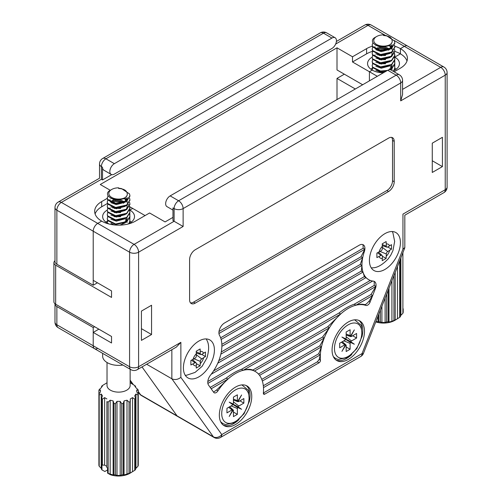 <?xml version="1.0" encoding="UTF-8"?>
<svg xmlns="http://www.w3.org/2000/svg" width="501" height="501" viewBox="0 0 501 501"><rect width="100%" height="100%" fill="white"/><g stroke="black" fill="none" stroke-linecap="round" stroke-linejoin="round"><path stroke-width="0.75" d="M142.021 366.926L177.028 415.855A6.375 3.682 120 0 0 177.73 416.5A6.375 3.682 -60 0 1 177.028 415.855L142.021 366.926M337.004 99.561L337.004 78.413L355.328 88.99M344.337 74.179L337.004 78.413M362.655 84.757L337.004 69.952L337.004 47.82L100.263 184.5L110.289 190.292M372.681 51.296A23.916 13.809 0 0 0 366.6 53.839L352.51 61.98L369.419 71.737L369.419 80.849L369.419 71.737L372.237 70.115A15.944 9.206 180 0 1 367.565 63.602A15.944 9.206 180 0 1 372.174 57.133M129.74 209.982A15.944 9.206 180 0 1 129.859 210.051L129.859 211.535L129.859 210.051L132.677 208.422L129.678 206.694M129.859 219.801L129.859 217.735L129.859 219.801M129.859 217.221L129.859 216.181L129.859 217.221M129.859 215.668L129.859 213.601L129.859 215.668M109.506 224.122A15.944 9.206 180 0 1 107.308 223.064L106.794 223.365L107.308 223.064A15.944 9.206 180 0 1 102.642 216.557A15.944 9.206 180 0 1 107.252 210.082M112.85 207.971A15.944 9.206 180 0 1 114.053 207.733M394.782 66.846L394.782 64.786L394.782 66.846M394.782 64.266L394.782 63.226L394.782 64.266M394.782 62.713L394.782 60.652L394.782 62.713M394.669 57.026A15.944 9.206 180 0 1 394.782 57.095L394.782 58.579L394.782 57.095L400.418 53.839L400.418 48.635A23.916 13.809 0 0 0 394.788 46.224M377.773 55.016A15.944 9.206 180 0 1 378.981 54.778M138.263 391.5L140.668 394.863L213.382 436.841A6.375 5.035 -35.6 0 0 221.786 434.574L362.041 353.6L402.954 249.16L402.954 214.121C405.39 215.524 405.39 215.524 402.954 214.121L445.232 189.71L445.232 75.156A6.375 3.682 0 0 0 447.099 72.551A6.375 6.375 0 0 0 443.911 67.034L407.551 46.042A6.375 3.682 120 0 0 404.363 46.355L400.418 48.635L404.363 46.355A6.375 3.682 -60 0 1 407.551 46.042L371.197 25.05A6.375 6.375 0 0 0 364.822 25.05L336.39 41.464M331.931 38.057L114.36 163.677A6.375 3.682 120 0 0 109.844 171.486A6.375 3.682 120 0 0 111.166 174.404A6.375 3.682 120 0 0 114.36 174.091L331.931 48.472A6.375 3.682 120 0 0 336.44 40.662A6.375 3.682 120 0 0 335.119 37.744A6.375 3.682 120 0 0 331.931 38.057L323.477 33.179L105.899 158.792L114.36 163.677M111.729 174.63L102.517 179.947L102.517 167.253L101.39 166.601L101.39 179.295C98.96 177.893 98.96 177.893 101.39 179.295L61.372 202.404L97.726 223.39A6.375 3.682 120 0 0 93.217 231.199L93.217 285.226L56.863 264.234A6.375 3.682 180 0 1 54.991 261.628L54.991 207.608A6.375 3.682 -0 0 0 56.863 210.213L56.863 264.234M102.517 179.947L101.39 179.295M108.028 195.703L107.245 198.358L101.672 201.59A23.916 13.809 0 0 0 94.67 211.353A23.916 13.809 0 0 0 101.672 221.116L97.726 223.39L101.672 221.116A23.916 13.809 0 0 0 135.495 221.116L149.586 212.975L165.086 221.924L172.977 217.371M337.004 47.82L352.51 56.77L366.6 48.635A23.916 13.809 0 0 1 372.274 46.211M93.217 285.226L97.444 282.783M55.004 303.769A6.375 3.682 0 0 0 54.991 303.938A6.375 3.682 0 0 0 56.863 306.543L56.863 324.767L93.217 345.759A6.375 3.682 120 0 0 94.539 348.677A6.375 3.682 120 0 0 97.726 348.358M94.626 326.721L93.217 327.529L56.863 306.543M93.217 327.529L93.217 345.759L93.217 332.413L98.854 329.157L111.535 336.478L111.535 342.991L93.217 332.413M123.684 203.231L123.29 203.005M122.707 202.667L120.353 201.308M352.51 61.98L352.51 56.77M111.166 174.404L103.839 170.171A6.375 3.682 -60 0 1 102.517 167.253M406.994 61.003A23.916 13.809 0 0 0 400.418 53.839A23.916 13.809 0 0 0 394.851 51.446M388.857 50.144A23.916 13.809 0 0 0 388.175 50.062M386.816 49.931A23.916 13.809 0 0 0 378.718 50.075M113.527 199.949L110.827 201.508M107.408 203.487L101.672 206.794A23.916 13.809 0 0 0 95.096 213.952M140.668 394.863A6.375 5.035 144.4 0 1 139.378 393.698A6.375 6.375 0 0 0 141.376 395.508A6.375 3.682 -60 0 1 140.668 394.863M336.008 360.019A22.921 13.233 120 0 0 346.592 358.447A22.921 13.233 120 0 0 351.765 354.476M223.271 425.105A22.921 13.233 120 0 0 233.854 423.533A22.921 13.233 120 0 0 239.033 419.562M235.545 387.085A22.921 13.233 120 0 0 220.572 407.282A22.921 13.233 120 0 0 224.085 425.65A22.921 13.233 120 0 0 235.545 424.51A22.921 13.233 120 0 0 250.519 404.32A22.921 13.233 120 0 0 247.006 385.952A22.921 13.233 120 0 0 235.545 387.085M348.283 321.999A22.921 13.233 120 0 0 333.309 342.196A22.921 13.233 120 0 0 336.822 360.563A22.921 13.233 120 0 0 348.283 359.424A22.921 13.233 120 0 0 363.25 339.227A22.921 13.233 120 0 0 359.737 320.865A22.921 13.233 120 0 0 348.283 321.999M198.91 341.037A21.919 12.657 120 0 0 184.587 360.357A21.919 12.657 120 0 0 187.944 377.923A21.919 12.657 120 0 0 198.91 376.833A21.919 12.657 120 0 0 213.226 357.52A21.919 12.657 120 0 0 209.869 339.954A21.919 12.657 120 0 0 198.91 341.037M384.918 233.648A21.919 12.657 120 0 0 370.596 252.961A21.919 12.657 120 0 0 373.959 270.527A21.919 12.657 120 0 0 384.918 269.444A21.919 12.657 120 0 0 399.241 250.124A21.919 12.657 120 0 0 395.878 232.558A21.919 12.657 120 0 0 384.918 233.648M216.175 392.584A3.983 2.298 120 0 0 217.948 390.836A39.579 22.852 -60 0 1 227.917 379.113A39.579 22.852 -60 0 1 243.173 370.302A39.579 22.852 -60 0 1 254.445 371.053A39.579 22.852 -60 0 1 255.335 371.523A39.579 22.852 -60 0 1 259.568 375.355A39.579 22.852 -60 0 1 262.342 381.017A39.579 22.852 -60 0 1 263.476 387.624A39.579 22.852 -60 0 1 263.376 393.141A1.991 1.152 120 0 0 263.783 394.231A1.991 1.152 120 0 0 264.779 394.13L319.049 362.799A1.991 1.152 120 0 0 320.452 360.188A39.579 22.852 -60 0 1 320.352 354.783A39.579 22.852 -60 0 1 321.479 346.874A39.579 22.852 -60 0 1 324.253 338.012A39.579 22.852 -60 0 1 329.382 327.792A39.579 22.852 -60 0 1 340.655 314.027A39.579 22.852 -60 0 1 355.904 305.215A39.579 22.852 -60 0 1 365.88 305.428A3.983 2.298 120 0 0 367.653 305.128A3.983 2.298 120 0 0 370.082 302.109L375.274 288.864A7.972 4.603 120 0 0 375.95 286.39A7.972 4.603 120 0 0 374.391 281.487A7.972 4.603 120 0 0 373.264 281.13A32.49 18.756 -60 0 1 372.619 281.048A32.49 18.756 -60 0 1 368.673 279.677A32.49 18.756 -60 0 1 366.056 277.579A32.49 18.756 -60 0 1 362.987 272.093A32.49 18.756 -60 0 1 361.954 265.43A32.49 18.756 -60 0 1 362.674 257.752A32.49 18.756 -60 0 1 364.327 251.671A7.972 4.603 120 0 0 364.872 249.222A7.972 4.603 120 0 0 363.263 244.801A7.972 4.603 120 0 0 359.273 245.196L224.548 322.976A7.972 4.603 120 0 0 218.95 333.472A7.972 4.603 120 0 0 219.501 335.288A32.49 18.756 -60 0 1 221.148 339.459A32.49 18.756 -60 0 1 221.874 346.304A32.49 18.756 -60 0 1 220.841 354.157A32.49 18.756 -60 0 1 217.766 363.194A32.49 18.756 -60 0 1 211.203 374.241A32.49 18.756 -60 0 1 210.558 375.067A7.972 4.603 120 0 0 207.877 383.422A7.972 4.603 120 0 0 208.554 385.125L213.739 392.377A3.983 2.298 120 0 0 214.184 392.778A3.983 2.298 120 0 0 216.175 392.584M255.203 371.448L252.755 370.076C250.287 368.993 247.093 369.068 243.173 370.302L241.482 369.331C236.779 370.853 231.694 373.79 226.227 378.136L227.917 379.113L216.557 390.035L213.545 392.101M263.388 392.978L317.358 361.822L319.181 359.455L320.352 354.783L318.661 353.806L321.479 346.874L319.788 345.897L324.253 338.012L322.563 337.035L329.382 327.792L327.692 326.815L340.655 314.027L338.964 313.05C344.425 308.704 349.51 305.767 354.213 304.239L355.904 305.215C359.298 304.145 362.16 303.95 364.49 304.627L366.093 304.226L368.899 301.427L372.656 295.546L370.965 294.569L375.95 286.39L374.26 285.413L374.191 281.38M58.185 327.685A6.375 3.682 -60 0 1 56.863 324.767A6.375 3.682 180 0 1 54.991 322.162A6.375 6.375 0 0 0 58.185 327.685L94.539 348.677A6.375 3.682 -60 0 1 93.217 345.759L129.577 366.745L129.577 252.191L93.217 231.199L93.217 280.341L111.535 290.918L111.535 297.431L55.655 265.161L55.655 304.213L111.535 336.478M388.582 138.126L195.246 249.755A7.972 4.603 120 0 0 189.603 259.518L189.603 299.867A7.972 4.603 120 0 0 191.257 303.518A7.972 4.603 120 0 0 195.246 303.124L388.582 191.501A7.972 4.603 120 0 0 394.218 181.738L394.218 141.382A7.972 4.603 120 0 0 392.571 137.731A7.972 4.603 120 0 0 388.582 138.126M432.269 143.173L432.269 172.463L442.414 166.608L442.414 137.318L432.269 143.173M151.559 334.53L151.559 305.241L141.414 311.096L141.414 340.386L151.559 334.53L141.414 328.669M368.673 279.677L364.365 276.602L362.987 272.093L361.296 271.116L361.954 265.43L360.263 264.453L362.674 257.752L360.983 256.775L364.872 249.222L363.181 248.245L219.012 331.48M362.993 244.67L363.181 248.245M145.077 215.58L132.677 208.422L129.859 210.051A15.944 9.206 180 0 1 134.525 216.557A15.944 9.206 180 0 1 127.661 224.122M383.346 72.808A15.944 9.206 180 0 1 372.237 70.115L369.419 71.737L377.309 76.296M394.112 71.8L400.418 68.161A23.916 13.809 0 0 0 407.426 58.398A23.916 13.809 0 0 0 400.418 48.635L400.418 53.839L394.782 57.095A15.944 9.206 180 0 1 399.454 63.602A15.944 9.206 180 0 1 392.84 71.067M99.524 164.002A6.375 3.682 0 0 0 101.39 166.601A6.375 3.682 120 0 1 105.899 158.792A6.375 3.682 -120 0 0 102.711 158.479A6.375 6.375 0 0 0 99.524 164.002L99.524 178.218L58.185 202.085A6.375 3.682 60 0 1 61.372 202.404A6.375 3.682 -60 0 0 56.863 210.213L93.217 231.199A6.375 3.682 -60 0 1 97.726 223.39L134.086 244.382L174.104 221.279L183.122 226.483L138.595 252.191L138.595 366.745L180.867 342.34L180.867 377.378L221.786 434.574A6.375 3.682 60 0 1 220.465 437.492A6.375 6.375 0 0 1 214.09 437.492A6.375 3.682 120 0 1 213.382 436.841L171.849 378.787C174.855 380.102 177.861 379.633 180.867 377.378M172.977 210.088L166.971 206.625A6.375 3.682 -60 0 1 165.649 203.7A6.375 3.682 -60 0 1 170.158 195.891L178.613 200.776A6.375 3.682 120 0 0 174.104 208.585L174.104 221.279L172.977 220.628L172.977 207.934L174.104 208.585A6.375 3.682 0 0 0 183.122 208.585L183.122 226.483M170.158 195.891L387.736 70.278A6.375 3.682 -60 0 1 390.924 69.958L399.378 74.843A6.375 3.682 -60 0 0 396.191 75.156L387.736 70.278M146.661 364.246L171.849 378.787L171.849 349.704M218.95 333.472L364.872 249.222M220.64 337.799L360.983 256.775M221.148 339.459L362.674 257.752M221.849 344.362L360.263 264.453M221.298 351.94L361.296 271.116M221.874 346.304L361.954 265.43M218.837 360.62L364.365 276.602M220.841 354.157L362.987 272.093M213.539 370.94L370.289 280.441M217.766 363.194L366.056 277.579M263.476 387.624L320.352 354.783M263.313 385.764L318.661 353.806M262.342 381.017L321.479 346.874M261.779 379.389L319.788 345.897M259.568 375.355L324.253 338.012M258.478 374.034L322.563 337.035M254.445 371.053L329.382 327.792M252.755 370.076L327.692 326.815M243.173 370.302L340.655 314.027M241.482 369.331L338.964 313.05M210.182 387.398L226.227 378.136M211.171 388.782L227.917 379.113M370.965 294.569L354.213 304.239M207.877 383.422L375.95 286.39M207.821 381.505L374.26 285.413M211.203 374.241L372.619 281.048M372.656 295.546L355.904 305.215M190.505 302.873A7.972 4.603 120 0 0 193.555 302.147L386.891 190.524A7.972 4.603 120 0 0 392.527 180.761L392.527 140.405A7.972 4.603 120 0 0 391.632 137.406M54.991 260.733L54.985 260.739A5.981 3.451 0 0 0 53.901 262.724A5.981 3.451 0 0 0 55.655 265.161M53.901 262.724L53.901 301.777A5.981 3.451 0 0 0 55.655 304.213M360.72 356.518A6.375 3.682 60 0 0 362.041 353.6A6.375 1.321 21.4 0 0 363.469 353.318A6.375 6.375 0 0 1 360.72 356.518L220.465 437.492M137.274 369.663A6.375 3.682 -120 0 0 138.595 366.745A6.375 3.682 0 0 1 129.577 366.745A6.375 3.682 120 0 0 130.899 369.663A6.375 6.375 0 0 0 137.274 369.663L176.358 347.099L180.867 342.34M402.954 249.16L404.827 247.55L404.827 215.198L443.911 192.628A6.375 6.375 0 0 0 447.099 187.105A6.375 3.682 0 0 1 445.232 189.71A6.375 3.682 60 0 1 443.911 192.628M402.566 89.372L440.723 67.347A6.375 3.682 -120 0 1 445.232 75.156L400.7 100.864L402.566 94.583L402.566 80.367A6.375 6.375 0 0 0 399.378 74.843M432.269 160.746L442.414 166.608M361.947 336.847A22.921 13.233 120 0 0 358.86 320.433M249.21 401.934A22.921 13.233 120 0 0 246.129 385.519M395.208 320.07L395.208 272.306L395.208 320.07L396.335 319.481L394.782 320.377A15.944 9.206 180 0 1 375.769 321.911M395.208 319.926A19.927 11.504 180 0 1 393.943 320.415L393.943 275.537M388.143 290.342L388.143 321.805L388.976 322.043L391.92 321.341L393.943 320.415M388.143 321.805A19.927 11.504 180 0 1 386.647 321.974L386.647 294.15M380.372 310.175L380.372 321.974L381.912 322.487L385.106 322.487L386.647 321.974M380.372 321.974A19.927 11.504 180 0 1 378.881 321.805L378.881 313.983M375.9 321.579L378.881 321.805M370.809 69.169A15.544 8.974 180 0 1 372.519 67.998A15.544 8.974 180 0 1 372.719 67.886L372.199 70.09M394.851 68.205A15.544 8.974 180 0 1 396.21 69.169M372.957 42.754L372.168 44.89L372.556 46.418L380.572 50.357L391.525 47.977L394.851 42.823L394.462 40.963L386.446 35.646L383.578 35.252L383.572 34.87L383.559 35.533C388.757 35.84 391.607 37.494 392.108 40.5C392.483 42.028 391.851 43.393 390.198 44.589A9.744 5.624 180 0 1 376.52 44.42A9.744 5.624 180 0 1 376.62 36.523L375.493 37.168C365.836 42.021 380.998 50.852 390.198 44.589M372.168 44.89L372.556 46.937L380.572 50.877L391.525 48.491L394.844 43.08M372.719 47.226L372.168 49.023L372.556 50.551L380.572 54.49L391.525 52.11L394.851 46.956L394.487 45.153M372.168 49.023L372.556 51.071L380.572 55.01L391.525 52.624L394.844 47.213M372.719 51.359L372.168 53.156L372.556 54.684L380.572 58.623L391.525 56.244L394.851 51.089L394.487 49.286M372.168 53.156L372.556 55.198L380.572 59.143L391.525 56.757L394.844 51.346M372.719 55.486L372.168 57.289L372.556 58.817L380.572 62.757L391.525 60.377L394.851 55.223L394.487 53.419M394.375 53.162L393.091 51.359M372.168 57.289L372.556 59.331L380.572 63.276L391.525 60.89L394.851 55.736L394.375 53.682M387.492 48.816L377.854 48.685M372.719 59.619L372.168 61.423L372.556 62.951L380.572 66.89L391.525 64.51L394.851 59.356L394.487 57.552M372.168 61.423L372.556 63.464L380.572 67.41L391.525 65.024L394.844 59.613M389.615 69.664L391.525 68.643L394.851 63.489L394.487 61.686M390.479 69.764L391.525 69.157L394.844 63.746M393.836 70.616L394.851 67.622L394.487 65.819M394.287 70.384L394.844 67.879M372.719 63.752L372.168 65.556L372.556 67.084L380.572 71.023L387.448 70.428M372.168 65.556L372.556 67.597L380.572 71.543L385.977 71.292M376.62 36.523A9.744 5.624 180 0 1 383.572 34.87M403.192 308.798L403.192 312.424A19.927 11.504 180 0 1 402.892 313.288L402.892 252.686M400.487 258.823L400.487 316.632A19.927 11.504 180 0 1 399.648 317.365L399.648 260.977M400.487 315.762L402.892 313.288M394.782 320.377L399.648 317.365M378.042 316.118L378.042 322.043M381.912 306.23L381.912 322.487M385.106 298.095L385.106 322.487M388.976 288.207L388.976 322.043M391.92 280.692L391.92 321.341M397.462 266.551L397.462 318.774M400.875 257.84L400.875 315.173M392.108 69.432L392.051 68.794M391.951 68.349L391.776 67.886M391.513 67.372L390.129 65.813M385.62 63.752L379.232 63.746M388.801 69.808L389.59 69.332L392.108 65.299L391.231 68.831M385.62 59.619L379.232 59.613M385.62 55.486L379.232 55.479M374.911 54.966L375.205 56.081L377.804 58.129M391.231 56.431L392.108 53.933L392.051 52.261M389.709 48.96L385.732 47.244L377.428 47.846L375.982 48.779M392.108 48.766L392.051 48.127M391.951 47.683L389.759 44.865M375.493 45.153L381.286 47.539L389.59 45.566L391.964 42.56M374.911 46.699L375.205 47.814L377.804 49.862M387.448 49.762L389.59 48.666L392.108 44.633M375.856 70.359L381.286 72.338L384.305 72.257M375.856 66.226L381.286 68.205L390.191 65.781M375.856 62.093L381.286 64.072L390.191 61.648M375.856 57.959L381.286 59.938L390.191 57.515M392.108 53.933L391.801 52.442M388.695 49.367L385.732 48.278L377.428 48.879L376.677 49.292M375.856 53.826L381.286 55.805L390.191 53.382M392.108 49.799L391.801 48.309M391.613 47.921L388.87 45.328M374.911 47.733L375.211 48.866M375.856 49.693L381.286 51.672L390.191 49.248M391.231 48.165L392.108 45.666M130.141 382.695L134.719 385.538A19.927 11.504 180 0 1 135.564 386.271L134.731 386.027L135.946 387.73L137.969 389.621A19.927 11.504 180 0 1 138.263 390.479L136.717 389.966L136.717 391.807L138.263 394.105A19.927 11.504 180 0 1 137.969 394.97L135.946 394.043L134.731 395.746L135.564 398.314A19.927 11.504 180 0 1 134.719 399.047L132.533 397.637L130.279 398.94L130.279 473.025L131.406 472.43L129.859 473.326A15.944 9.206 180 0 1 110.489 474.748L107.596 473.163L107.596 467.959A19.927 11.504 0 0 1 106.888 467.671L106.888 401.608A19.927 11.504 180 0 0 108.153 402.096L108.153 473.37L113.12 474.998L113.952 474.754L113.952 403.487L113.12 400.913L110.17 400.205L108.153 402.096M130.279 473.025L130.279 472.881A19.927 11.504 180 0 1 129.014 473.37L129.014 402.096L126.997 400.205L124.054 400.913L123.215 403.487L123.215 474.754L124.054 474.998L129.014 473.37M123.215 474.754A19.927 11.504 180 0 1 121.724 474.929L121.724 403.656L120.177 401.357L116.99 401.357L115.443 403.656L115.443 474.929L116.99 475.443L120.177 475.443L121.724 474.929M115.443 474.929A19.927 11.504 180 0 1 113.952 474.754M108.153 473.37A19.927 11.504 180 0 1 107.596 473.163M130.141 369.231L130.141 385.457A11.561 6.676 180 0 1 126.759 390.179A11.561 6.676 180 0 1 114.159 391.625A11.561 6.676 180 0 1 107.026 385.457L107.026 362.511M106.888 398.94L104.634 397.637L102.448 399.047A19.927 11.504 180 0 1 101.603 398.314L102.442 395.746L101.221 394.043L99.198 394.97A19.927 11.504 180 0 1 98.904 394.105L100.451 391.807L100.451 389.966L98.904 390.479A19.927 11.504 180 0 1 99.198 389.621L101.221 387.73L102.442 386.027L101.603 386.271A19.927 11.504 180 0 1 102.448 385.538L106.888 382.833M105.886 222.125A15.544 8.974 180 0 1 107.59 220.954A15.544 8.974 180 0 1 107.79 220.841M129.922 221.16A15.544 8.974 180 0 1 131.281 222.125M107.245 197.845L107.634 199.373L115.65 203.312L126.603 200.926L129.922 195.778L129.54 193.918L121.518 188.595L118.656 188.207L118.643 187.825L118.637 188.489C123.835 188.796 126.684 190.449 127.185 193.449C127.561 194.983 126.922 196.342 125.275 197.544A9.744 5.624 180 0 1 111.598 197.375A9.744 5.624 180 0 1 111.692 189.472L110.571 190.123C100.908 194.97 116.069 203.807 125.275 197.544M107.245 198.358L107.634 199.886L115.65 203.826L126.603 201.446L129.916 196.035M107.796 200.175L107.245 201.978L107.634 203.506L115.65 207.445L126.603 205.059L129.922 199.912L129.559 198.108M107.245 201.978L107.634 204.02L115.65 207.959L126.603 205.579L129.916 200.168M107.796 204.308L107.245 206.111L107.634 207.639L115.65 211.579L126.603 209.193L129.922 204.045L129.559 202.241M107.245 206.111L107.634 208.153L115.65 212.092L126.603 209.712L129.916 204.302M107.796 208.441L107.245 210.245L107.634 211.773L115.65 215.712L126.603 213.326L129.922 208.178L129.559 206.374M129.446 206.118L128.162 204.314M107.245 210.245L107.634 212.286L115.65 216.225L126.603 213.846L129.922 208.692L129.446 206.631M122.57 201.765L112.932 201.64M107.796 212.574L107.245 214.378L107.634 215.906L115.65 219.845L126.603 217.459L129.922 212.311L129.559 210.508M107.245 214.378L107.634 216.419L115.65 220.359L126.603 217.979L129.916 212.568M107.796 216.708L107.245 218.511L107.634 220.039L115.65 223.978L126.603 221.592L129.922 216.445L129.559 214.641M107.245 218.511L107.634 220.553L115.65 224.492L126.603 222.112L129.916 216.701M128.907 223.571L129.922 220.578L129.559 218.774M129.364 223.34L129.916 220.835M107.796 220.841L107.27 223.045M111.692 189.472A9.744 5.624 180 0 1 118.643 187.825M104.634 397.637L104.634 465.11L102.448 465.11A19.927 11.504 0 0 1 101.96 464.703L101.96 469.907L104.853 471.491L107.596 469.907M101.96 469.907A19.927 11.504 180 0 1 101.603 469.587L101.603 398.314M99.198 394.97L99.198 466.237L101.603 468.711M99.198 466.237A19.927 11.504 180 0 1 98.904 465.379L98.904 390.479M102.448 399.047L102.448 465.11M106.888 466.412L104.634 465.11M101.603 386.271L101.603 387.148M135.564 387.148L135.564 386.271M138.263 461.753L138.263 390.479M138.263 394.105L138.263 465.379A19.927 11.504 180 0 1 137.969 466.237L137.969 394.97M135.564 398.314L135.564 469.587A19.927 11.504 180 0 1 134.719 470.32L134.719 399.047M130.279 398.94L130.279 401.608A19.927 11.504 180 0 1 129.014 402.096M123.215 403.487A19.927 11.504 180 0 1 121.724 403.656M115.443 403.656A19.927 11.504 180 0 1 113.952 403.487M122.877 365.035A15.944 9.206 180 0 1 102.642 356.167L102.642 353.355M135.564 468.711L137.969 466.237M129.859 473.326L134.719 470.32M110.17 400.205L110.17 474.29M113.12 400.913L113.12 474.998M116.99 401.357L116.99 475.443M120.177 401.357L120.177 475.443M124.054 400.913L124.054 474.998M126.997 400.205L126.997 474.29M132.533 397.637L132.533 471.723M135.946 394.043L135.946 468.128M100.451 389.966L100.451 391.807M101.221 394.043L101.221 468.128M127.185 222.381L127.129 221.743M127.022 221.304L126.853 220.841M126.584 220.327L125.2 218.768M120.697 216.708L114.309 216.701M122.526 223.383L124.668 222.281L127.185 218.248L126.302 221.78M120.697 212.574L114.309 212.568M120.697 208.441L114.309 208.435M109.982 207.915L110.276 209.036L112.882 211.078M126.302 209.38L127.185 206.882L127.129 205.21M124.78 201.909L120.81 200.2L112.506 200.795L111.053 201.728M127.185 201.715L127.129 201.076M127.022 200.638L124.83 197.814M110.564 198.108L116.357 200.494L124.668 198.521L127.041 195.509M109.982 199.649L110.276 200.769L112.882 202.817M122.526 202.717L124.668 201.615L127.185 197.582M110.928 223.314L114.09 224.911M119.858 225.137L125.269 222.864M110.928 219.181L116.357 221.16L125.269 218.73M110.928 215.048L116.357 217.027L125.269 214.597M110.928 210.915L116.357 212.894L125.269 210.47M127.185 206.882L126.872 205.397M123.772 202.316L120.81 201.233L112.506 201.828L111.748 202.247M110.928 206.781L116.357 208.76L125.269 206.337M127.185 202.748L126.872 201.264M126.684 200.87L123.947 198.283M109.982 200.682L110.283 201.815M110.928 202.648L116.357 204.627L125.269 202.204M126.302 201.114L127.185 198.615M185.232 375.255A21.919 12.657 120 0 0 186.729 375.199L195.039 372.418L202.116 366.344L206.951 357.946C209.186 350.161 209.167 344.268 206.9 340.26A21.919 12.657 120 0 0 206.205 338.933M196.235 368.066L200.124 365.824L200.319 361.378A1.991 1.152 -60 0 1 201.728 358.935L205.479 356.549L205.479 352.059L201.728 354.382A1.991 1.152 -60 0 1 200.863 354.539A1.991 1.152 -60 0 1 200.319 353.568L200.124 348.965L196.235 351.214L196.373 355.842A1.991 1.152 -60 0 1 194.964 358.284L190.881 360.488L190.881 364.972L194.964 362.843A1.991 1.152 -60 0 1 196.073 362.83A1.991 1.152 -60 0 1 196.373 363.657L196.235 368.066M201.728 354.382L205.479 356.549M196.373 363.657L200.124 365.824M344.488 338.657L350.356 342.346A1.991 1.152 120 0 0 350.111 343.398L350.111 349.253L346.166 351.533L346.166 345.677A1.991 1.152 -60 0 0 345.922 344.901L344.506 343.611M352.648 335.751L356.593 338.031L351.52 340.956A1.991 1.152 120 0 0 350.731 341.695L344.6 338.457M341.4 342.246L344.757 344.863A1.991 1.152 -60 0 1 345.546 344.688L342.333 341.707M356.593 338.031L356.593 333.472L351.52 336.403A1.991 1.152 -60 0 1 350.731 336.578L354.339 329.89L350.356 336.359A1.991 1.152 -60 0 1 350.111 335.589L350.111 329.727L346.166 332.006L346.166 337.868A1.991 1.152 -60 0 1 345.922 338.92L341.939 337.054L345.546 339.572A1.991 1.152 -60 0 1 344.757 340.304L339.684 343.235L339.684 347.794L344.757 344.863M350.356 342.346L354.339 344.212L350.731 341.695M345.546 344.688L341.939 351.37L345.922 344.901M346.166 346.98L350.111 349.253M350.731 336.578L346.166 335.119M346.166 335.069L350.356 336.359M344.556 338.544L354.339 344.212M350.03 342.039L349.091 341.507L349.372 341.018M344.538 338.57L349.091 341.507M352.967 343.417L350.305 341.563M371.241 267.866A21.919 12.657 120 0 0 372.738 267.81C377.316 267.803 382.457 264.835 388.169 258.904L390.793 255.122L392.947 250.594L394.663 241.457L392.916 232.865A21.919 12.657 120 0 0 392.214 231.537M376.89 253.093L376.89 257.583L380.973 255.447A1.991 1.152 -60 0 1 382.088 255.435A1.991 1.152 -60 0 1 382.382 256.261L382.244 260.677L386.133 258.428L386.327 253.982A1.991 1.152 -60 0 1 387.736 251.546L391.488 249.154L391.538 246.93L391.488 244.663L387.736 246.987A1.991 1.152 -60 0 1 386.872 247.143A1.991 1.152 -60 0 1 386.327 246.173L386.133 241.576L382.244 243.818L382.382 248.452A1.991 1.152 -60 0 1 380.973 250.895L376.89 253.093M382.382 256.261L386.133 258.428M387.736 246.987L391.488 249.154M231.756 403.743L237.618 407.432A1.991 1.152 120 0 0 237.38 408.484L237.38 414.34L233.435 416.619L233.435 410.764A1.991 1.152 -60 0 0 233.19 409.987L229.646 406.762M239.916 400.838L243.862 403.117L238.789 406.042A1.991 1.152 120 0 0 237.994 406.781L231.869 403.543M228.669 407.332L232.026 409.95A1.991 1.152 -60 0 1 232.815 409.774L229.602 406.793M229.64 406.768L231.775 408.697M243.862 403.117L243.862 398.558L238.789 401.489A1.991 1.152 -60 0 1 237.994 401.664L241.607 394.976L237.618 401.445A1.991 1.152 -60 0 1 237.38 400.675L237.38 394.813L233.435 397.093L233.435 402.954A1.991 1.152 -60 0 1 233.19 404.006L229.207 402.14L232.815 404.658A1.991 1.152 -60 0 1 232.026 405.39L226.947 408.321L226.947 412.88L232.026 409.95M237.618 407.432L241.607 409.298L237.994 406.781M232.815 409.774L229.207 416.456L233.19 409.987M233.435 412.066L237.38 414.34M237.994 401.664L236.171 401.088M233.435 400.155L237.618 401.445M231.819 403.631L241.607 409.298M237.292 407.131L236.353 406.593L236.635 406.104M231.806 403.656L236.353 406.593M240.23 408.503L237.568 406.649M443.911 67.034A6.375 3.682 120 0 0 440.723 67.347L394.249 40.518M385.513 35.471L368.01 25.363L335.664 44.044M130.141 380.146L133.379 384.668M366.6 53.839L366.6 48.635M101.672 206.794L101.672 201.59M364.822 25.05A6.375 3.682 -120 0 1 368.01 25.363A6.375 3.682 -60 0 1 371.197 25.05M320.289 32.859A6.375 3.682 -120 0 1 323.477 33.179A6.375 3.682 -60 0 1 326.665 32.859A6.375 6.375 0 0 0 320.289 32.859L102.711 158.479M216.557 390.035L217.948 390.836M368.899 301.427L370.082 302.109M400.7 100.864L400.7 82.966L183.122 208.585A6.375 3.682 60 0 0 178.613 200.776L396.191 75.156A6.375 3.682 60 0 1 400.7 82.966A6.375 3.682 0 0 0 402.566 80.367M374.786 288.589L375.274 288.864M364.49 304.627L365.88 305.428M319.181 359.455L320.452 360.188M317.358 361.822L319.049 362.799M363.832 251.383L364.327 251.671M263.369 393.316L264.779 394.13M392.527 140.405L394.218 141.382M392.527 180.761L394.218 181.738M386.891 190.524L388.582 191.501M193.555 302.147L195.246 303.124M129.577 252.191A6.375 3.682 0 0 0 138.595 252.191A6.375 3.682 60 0 0 134.086 244.382A6.375 3.682 120 0 0 129.577 252.191M193.06 363.939A7.972 4.603 120 0 0 196.373 365.849M196.373 353.656A7.972 4.603 120 0 0 193.06 359.38M200.319 363.569A7.972 4.603 120 0 0 203.625 357.839M203.625 353.286A7.972 4.603 120 0 0 200.319 351.376M196.373 354.752L201.728 358.935M194.019 358.829L200.319 361.378M191.551 360.175L194.964 362.843M196.304 351.946L200.319 353.568M348.139 356.418A19.339 11.166 -60 0 1 334.468 348.527A19.339 11.166 -60 0 1 348.139 324.842A19.339 11.166 -60 0 1 361.81 332.739A19.339 11.166 -60 0 1 348.139 356.418M346.166 336.772L351.52 340.956M343.811 340.849L350.111 343.398M344.3 338.695L344.544 338.275M346.166 333.992L350.111 335.589M382.382 246.26A7.972 4.603 120 0 0 379.075 251.99M389.634 245.891A7.972 4.603 120 0 0 386.327 243.981M379.075 256.543A7.972 4.603 120 0 0 382.382 258.453M386.327 256.174A7.972 4.603 120 0 0 389.634 250.45M380.027 251.439L386.327 253.982M377.56 252.786L380.973 255.447M382.313 244.551L386.327 246.173M382.382 247.362L387.736 251.546M235.407 421.504A19.339 11.166 -60 0 1 221.73 413.613A19.339 11.166 -60 0 1 235.407 389.928A19.339 11.166 -60 0 1 249.078 397.825A19.339 11.166 -60 0 1 235.407 421.504M233.435 401.865L238.789 406.042M231.08 405.935L237.38 408.484M231.562 403.781L231.806 403.361M233.435 399.078L237.38 400.675M58.185 202.085A6.375 6.375 0 0 0 54.991 207.608M335.119 37.744L326.665 32.859M54.991 303.938L54.991 322.162M130.141 380.791L132.533 384.135M138.263 392.139L139.378 393.698M214.09 437.492L141.376 395.508M404.745 247.951L363.469 353.318M94.539 348.677L130.899 369.663M447.099 72.551L447.099 187.105M394.851 42.823L394.851 43.343M394.851 46.956L394.851 47.47M394.851 51.089L394.851 51.603M394.851 55.223L394.851 55.736M394.851 59.356L394.851 59.869M394.851 63.489L394.851 64.003M394.851 67.622L394.851 68.136M372.168 69.689L372.168 70.077M129.922 195.778L129.922 196.292M129.922 199.912L129.922 200.425M129.922 204.045L129.922 204.558M129.922 208.178L129.922 208.692M129.922 212.311L129.922 212.825M129.922 216.445L129.922 216.958M129.922 220.578L129.922 221.091M107.245 222.638L107.245 223.026M196.073 362.83L192.578 359.649M200.863 354.539L196.361 353.099M333.384 356.687L335.589 358.478L338.281 359.493L347.644 357.514L356.8 348.646L362.054 336.321L361.271 325.362L354.664 319.826M348.903 335.996L346.166 335.125M344.675 338.332L344.419 338.782M382.088 255.435L378.593 252.26M386.872 247.143L382.376 245.709M220.653 421.773L222.857 423.564L225.55 424.579L234.906 422.6L244.068 413.732L249.316 401.407L248.54 390.448L241.933 384.912M231.944 403.424L231.681 403.869"/></g></svg>
